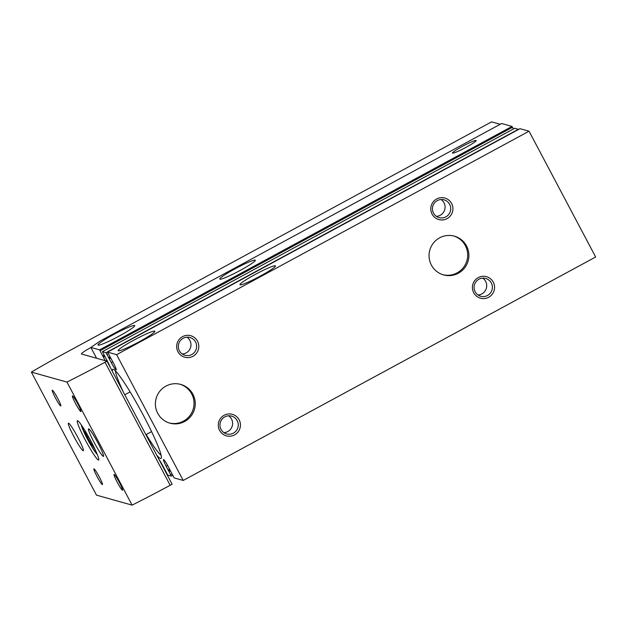 <?xml version="1.0" encoding="UTF-8"?>
<svg xmlns="http://www.w3.org/2000/svg" width="627" height="627" viewBox="0 0 627 627"><rect width="100%" height="100%" fill="white"/><g stroke="black" fill="none" stroke-linecap="round" stroke-linejoin="round"><path stroke-width="0.94" d="M161.17 455.343A49.149 4.883 61.6 0 1 146.154 434.535M123.433 392.259A49.149 4.883 61.6 0 1 115.431 370.925M112.398 371.411A50.701 5.032 61.6 0 1 113.017 369.264A50.701 5.032 61.6 0 1 141.302 411.5A50.701 5.032 61.6 0 1 161.241 458.266A50.701 5.032 61.6 0 1 160.488 458.502A50.701 5.032 61.6 0 1 156.703 455.092M171.39 476.112L172.731 475.384L171.383 476.12L167.746 475.109L162.44 465.148A8.488 0.846 -118.4 0 0 158.96 459.356M171.383 476.12L166.116 466.174A8.488 0.846 -118.4 0 1 163.475 459.552A8.488 0.846 -118.4 0 1 168.365 466.809L174.173 477.923L183.209 480.454L116.606 354.663L107.562 352.131L113.558 363.292A8.488 0.846 -118.4 0 1 116.199 369.914A8.488 0.846 -118.4 0 1 111.308 362.657L106.002 352.695L102.389 351.676L107.632 361.63A8.488 0.846 -118.4 0 1 110.133 367.14M105.211 360.674L99.575 349.882L90.868 347.444L96.589 358.252M513.458 128.966L512.016 126.435L501.616 123.519L100.32 340.931L90.868 347.444M476.026 140.448A13.402 1.278 -27.9 0 0 462.546 146.295A13.402 1.278 -27.9 0 0 452.569 153.153A13.402 1.278 -27.9 0 0 464.897 147.933A13.402 1.278 -27.9 0 0 476.152 140.667A13.402 1.278 -27.9 0 0 476.026 140.448M255.15 260.119A20.111 1.92 -27.9 0 0 235.776 268.427A20.111 1.92 -27.9 0 0 219.787 279.062A20.111 1.92 -27.9 0 0 238.456 271.342A20.111 1.92 -27.9 0 0 255.33 260.244A20.111 1.92 -27.9 0 0 255.15 260.119M134.546 325.46A20.777 1.983 -27.9 0 0 114.522 334.042A20.777 1.983 -27.9 0 0 98.008 345.03A20.777 1.983 -27.9 0 0 117.296 337.06A20.777 1.983 -27.9 0 0 134.727 325.585A20.777 1.983 -27.9 0 0 134.546 325.46M275.292 265.77A20.111 1.92 -27.9 0 0 255.918 274.077A20.111 1.92 -27.9 0 0 239.929 284.705A20.111 1.92 -27.9 0 0 258.598 276.993A20.111 1.92 -27.9 0 0 275.472 265.887A20.111 1.92 -27.9 0 0 275.292 265.77M154.689 331.111A20.777 1.983 -27.9 0 0 134.664 339.693A20.777 1.983 -27.9 0 0 118.15 350.681A20.777 1.983 -27.9 0 0 137.438 342.71A20.777 1.983 -27.9 0 0 154.869 331.236A20.777 1.983 -27.9 0 0 154.689 331.111M183.209 480.454L595.65 256.999L529.047 131.208L519.995 128.684M529.047 131.208L116.606 354.663M518.631 129.421L514.798 128.245M493.245 282.126A11.168 11.067 105.7 0 0 474.083 281.562A11.168 11.067 105.7 0 0 483.096 298.585A11.168 11.067 105.7 0 0 493.245 282.126M451.62 203.509A11.168 11.067 105.7 0 0 432.45 202.944A11.168 11.067 105.7 0 0 441.463 219.967A11.168 11.067 105.7 0 0 451.62 203.509M239.138 419.8A11.168 11.067 105.7 0 0 219.967 419.236A11.168 11.067 105.7 0 0 228.98 436.251A11.168 11.067 105.7 0 0 239.138 419.8M197.513 341.182A11.168 11.067 105.7 0 0 178.342 340.61A11.168 11.067 105.7 0 0 187.355 357.633A11.168 11.067 105.7 0 0 197.513 341.182M466.566 245.996A20.111 19.915 105.7 0 0 429.801 250.149A20.111 19.915 105.7 0 0 464.489 268.066A20.111 19.915 105.7 0 0 466.566 245.996M192.912 394.258A20.111 19.915 105.7 0 0 156.147 398.411A20.111 19.915 105.7 0 0 190.835 416.328A20.111 19.915 105.7 0 0 192.912 394.258M169.29 422.974A20.111 19.915 105.7 0 0 191.697 393.921A20.111 19.915 105.7 0 0 180.137 384.265M442.944 274.712A20.111 19.915 105.7 0 0 465.352 245.659A20.111 19.915 105.7 0 0 453.799 236.011M182.285 354.028A9.233 9.146 105.7 0 0 187.011 337.193M195.561 342.028A9.233 9.146 105.7 0 0 178.671 343.933A9.233 9.146 105.7 0 0 194.605 352.162A9.233 9.146 105.7 0 0 195.561 342.028M223.91 432.654A9.233 9.146 105.7 0 0 228.636 415.811M237.186 420.646A9.233 9.146 105.7 0 0 220.296 422.551A9.233 9.146 105.7 0 0 236.23 430.78A9.233 9.146 105.7 0 0 237.186 420.646M436.392 216.362A9.233 9.146 105.7 0 0 441.118 199.519M449.669 204.355A9.233 9.146 105.7 0 0 432.779 206.267A9.233 9.146 105.7 0 0 448.713 214.489A9.233 9.146 105.7 0 0 449.669 204.355M478.025 294.98A9.233 9.146 105.7 0 0 482.743 278.137M491.294 282.973A9.233 9.146 105.7 0 0 474.412 284.885A9.233 9.146 105.7 0 0 490.345 293.115A9.233 9.146 105.7 0 0 491.294 282.973M90.79 440.859L89.661 441.471L94.277 448.376L92.929 444.998M89.661 441.471L85.821 433.962L84.872 430.686L86.691 433.5M500.189 124.287L491.568 121.873L67.575 351.723A134.053 12.783 -27.9 0 0 31.35 372.101L66.964 382.086L132.109 505.127A134.053 12.783 -27.9 0 0 170.16 485.267L172.119 484.209L106.974 361.168L81.557 354.036A13.402 1.278 -27.9 0 1 81.439 353.957A13.402 1.278 -27.9 0 1 90.907 347.515M66.964 382.086A134.053 12.783 -27.9 0 0 105.015 362.226L106.974 361.168M98.415 460.03A22.345 2.218 61.6 0 1 85.546 440.491A22.345 2.218 61.6 0 1 77.364 420.733A22.345 2.218 61.6 0 1 89.959 439.323A22.345 2.218 61.6 0 1 98.651 460.022A22.345 2.218 61.6 0 1 98.415 460.03M103.29 456.378A15.636 1.552 61.6 0 1 94.285 442.701A15.636 1.552 61.6 0 1 88.556 428.868A15.636 1.552 61.6 0 1 97.373 441.878A15.636 1.552 61.6 0 1 103.455 456.37A15.636 1.552 61.6 0 1 103.29 456.378M83.148 450.727A15.636 1.552 61.6 0 1 74.143 437.05A15.636 1.552 61.6 0 1 68.414 423.217A15.636 1.552 61.6 0 1 77.231 436.235A15.636 1.552 61.6 0 1 83.313 450.719A15.636 1.552 61.6 0 1 83.148 450.727M93.995 468.831A8.935 0.886 -118.4 0 0 97.389 477.139A8.935 0.886 -118.4 0 0 102.475 484.475A8.935 0.886 -118.4 0 0 98.941 476.277A8.935 0.886 -118.4 0 0 94.003 468.839A8.935 0.886 -118.4 0 0 93.995 468.831M52.37 390.213A8.935 0.886 -118.4 0 0 55.756 398.513A8.935 0.886 -118.4 0 0 60.843 405.857A8.935 0.886 -118.4 0 0 57.316 397.651A8.935 0.886 -118.4 0 0 52.37 390.213L52.37 390.213M114.138 474.482A8.935 0.886 -118.4 0 0 117.531 482.782A8.935 0.886 -118.4 0 0 122.618 490.118A8.935 0.886 -118.4 0 0 119.083 481.92A8.935 0.886 -118.4 0 0 114.145 474.482A8.935 0.886 -118.4 0 0 114.138 474.482M72.513 395.864A8.935 0.886 -118.4 0 0 75.898 404.164A8.935 0.886 -118.4 0 0 80.985 411.5A8.935 0.886 -118.4 0 0 77.458 403.302A8.935 0.886 -118.4 0 0 72.513 395.864L72.513 395.864M31.35 372.101L96.495 495.142L132.109 505.127M512.016 126.435L99.575 349.882M520.01 128.676L107.57 352.131L520.002 128.676M171.978 473.957L170.763 474.615M170.473 470.728L169.102 471.473M170.011 469.866L168.561 470.658L170.003 469.842M169.635 469.161L168.107 469.991M167.581 465.383L166.116 466.174M512.549 127.25L100.108 350.705M104.035 355.156L102.812 355.815M104.411 355.87L103.126 356.559L104.411 355.87M104.701 356.418L103.322 357.163M106.88 360.188L105.72 360.815M514.83 128.229L102.389 351.676M518.443 129.24L106.002 352.695M108.291 353.675L107.076 354.333M109.952 356.818L108.737 357.476M110.328 357.531L109.051 358.221L110.336 357.531M110.626 358.08L109.247 358.824M112.805 361.85L111.308 362.657M97.185 454.183A16.757 1.662 61.6 0 1 88.109 440.326A16.757 1.662 61.6 0 1 81.455 425.145M105.015 362.226L170.16 485.267M88.344 436.392L87.271 436.972M514.814 128.229L102.373 351.676M81.236 424.832L85.828 435.984L92.42 447.811L97.334 454.544M92.404 443.955L91.526 444.433M86.894 433.845L86.197 434.229M145.895 434.683L151.593 431.595M124.773 394.791L130.095 391.914"/></g></svg>
